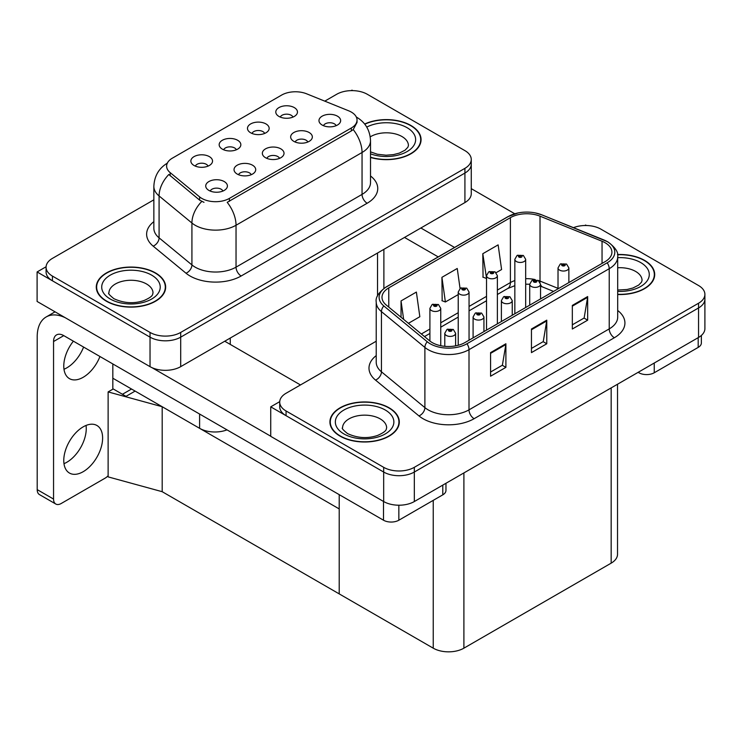 <?xml version="1.0" encoding="UTF-8"?>
<svg xmlns="http://www.w3.org/2000/svg" width="742" height="742" viewBox="0 0 742 742"><rect width="100%" height="100%" fill="white"/><g stroke="black" fill="none" stroke-linecap="round" stroke-linejoin="round"><path stroke-width="1.11" d="M279.53 158.371A6.502 3.756 0 0 0 277.786 156.534A6.502 3.756 0 0 0 271.377 155.588A6.502 3.756 0 0 0 266.842 158.371M280.847 148.864A10.842 6.261 0 0 0 266.962 148.168A10.842 6.261 0 0 0 263.373 155.95A10.842 6.261 0 0 0 265.525 157.721A10.842 6.261 0 0 0 282.999 155.95A10.842 6.261 0 0 0 280.847 148.864M236.355 149.782A6.502 3.756 0 0 0 234.602 147.955A6.502 3.756 0 0 0 228.193 146.999A6.502 3.756 0 0 0 223.657 149.782M237.672 140.284A10.842 6.261 0 0 0 223.778 139.579A10.842 6.261 0 0 0 220.189 147.361A10.842 6.261 0 0 0 222.34 149.133A10.842 6.261 0 0 0 239.824 147.361A10.842 6.261 0 0 0 237.672 140.284M251.223 174.713A6.502 3.756 0 0 0 249.479 172.886A6.502 3.756 0 0 0 243.07 171.931A6.502 3.756 0 0 0 238.534 174.713M252.54 165.216A10.842 6.261 0 0 0 238.655 164.511A10.842 6.261 0 0 0 235.056 172.292A10.842 6.261 0 0 0 237.208 174.064A10.842 6.261 0 0 0 254.692 172.292A10.842 6.261 0 0 0 252.54 165.216M222.915 191.056A6.502 3.756 0 0 0 221.162 189.229A6.502 3.756 0 0 0 214.753 188.273A6.502 3.756 0 0 0 210.218 191.056M224.232 181.558A10.842 6.261 0 0 0 210.338 180.853A10.842 6.261 0 0 0 206.749 188.635A10.842 6.261 0 0 0 208.901 190.406A10.842 6.261 0 0 0 226.384 188.635A10.842 6.261 0 0 0 224.232 181.558M307.837 142.019A6.502 3.756 0 0 0 306.094 140.192A6.502 3.756 0 0 0 299.685 139.246A6.502 3.756 0 0 0 295.149 142.019M309.164 132.521A10.842 6.261 0 0 0 295.27 131.826A10.842 6.261 0 0 0 291.68 139.607A10.842 6.261 0 0 0 293.832 141.37A10.842 6.261 0 0 0 311.315 139.607A10.842 6.261 0 0 0 309.164 132.521M336.154 125.676A6.502 3.756 0 0 0 334.401 123.849A6.502 3.756 0 0 0 328.001 122.894A6.502 3.756 0 0 0 323.466 125.676M337.471 116.179A10.842 6.261 0 0 0 323.577 115.483A10.842 6.261 0 0 0 319.988 123.255A10.842 6.261 0 0 0 322.139 125.027A10.842 6.261 0 0 0 339.623 123.255A10.842 6.261 0 0 0 337.471 116.179M292.969 117.088A6.502 3.756 0 0 0 291.226 115.26A6.502 3.756 0 0 0 284.817 114.314A6.502 3.756 0 0 0 280.281 117.088M294.286 107.59A10.842 6.261 0 0 0 280.402 106.894A10.842 6.261 0 0 0 276.812 114.676A10.842 6.261 0 0 0 278.964 116.438A10.842 6.261 0 0 0 296.438 114.676A10.842 6.261 0 0 0 294.286 107.59M264.662 133.439A6.502 3.756 0 0 0 262.918 131.603A6.502 3.756 0 0 0 256.509 130.657A6.502 3.756 0 0 0 251.974 133.439M265.979 123.933A10.842 6.261 0 0 0 252.095 123.237A10.842 6.261 0 0 0 248.496 131.019A10.842 6.261 0 0 0 250.648 132.79A10.842 6.261 0 0 0 268.131 131.019A10.842 6.261 0 0 0 265.979 123.933M208.038 166.125A6.502 3.756 0 0 0 206.295 164.297A6.502 3.756 0 0 0 199.886 163.342A6.502 3.756 0 0 0 195.35 166.125M209.365 156.627A10.842 6.261 0 0 0 195.471 155.931A10.842 6.261 0 0 0 191.881 163.704A10.842 6.261 0 0 0 194.033 165.475A10.842 6.261 0 0 0 211.516 163.704A10.842 6.261 0 0 0 209.365 156.627M351.318 112.079A19.515 11.269 0 0 0 348.712 110.818L306.632 93.807A19.515 11.269 0 0 0 281.645 95.069L172.339 158.176A19.515 11.269 0 0 0 166.616 166.143A19.515 11.269 0 0 0 170.15 172.608L199.617 196.899A19.515 11.269 0 0 0 229.389 198.402L351.318 128.004A19.515 11.269 0 0 0 357.032 120.046A19.515 11.269 0 0 0 351.318 112.079M227.006 429.868A21.676 12.521 180 0 1 199.598 428.32L112.83 378.225M352.802 90.626L351.986 90.153L351.161 90.626M46.097 266.758L37.1 271.952L150.032 337.156A21.676 12.521 0 0 0 180.696 337.156L464.919 173.062A21.676 12.521 0 0 0 471.263 164.205A21.676 12.521 0 0 1 464.919 173.062L180.696 337.156A21.676 12.521 0 0 1 150.032 337.156L52.432 280.801A21.676 12.521 0 0 1 46.078 271.952L46.078 267.231A21.676 12.521 0 0 0 52.432 276.08L150.032 332.435A21.676 12.521 0 0 0 180.696 332.435L464.919 168.341A21.676 12.521 0 0 0 471.263 159.493A21.676 12.521 0 0 0 464.919 150.635L367.318 94.29A21.676 12.521 0 0 0 336.655 94.29L324.783 101.144M37.1 271.952L37.1 301.456L150.032 366.659A21.676 12.521 0 0 0 180.696 366.659L464.919 202.566A21.676 12.521 0 0 0 471.263 193.708L471.263 159.493M135.109 391.09L126.019 396.339L112.83 388.725M162.192 491.696L162.192 406.727L339.205 508.919L339.205 593.888L162.192 491.696L108.128 476.883L108.128 391.915L162.192 406.727M131.538 389.021L122.439 394.271L113.238 388.966L108.128 391.915M376.222 341.218L286.06 393.269A21.676 12.521 0 0 0 279.715 402.118L279.715 406.839A21.676 12.521 0 0 0 286.06 415.687L383.67 472.042A21.676 12.521 0 0 0 414.324 472.042L698.547 307.949A21.676 12.521 0 0 0 704.9 299.1A21.676 12.521 0 0 1 698.547 307.949L414.324 472.042A21.676 12.521 0 0 1 383.67 472.042L270.737 406.839L270.737 436.342L383.67 501.546A21.676 12.521 0 0 0 414.324 501.546L698.547 337.452A21.676 12.521 0 0 0 704.9 328.595L704.9 294.379A21.676 12.521 0 0 0 698.547 285.522L600.946 229.176A21.676 12.521 0 0 0 573.492 227.646M586.44 225.522L585.614 225.039L584.798 225.522M279.725 401.645L270.737 406.839M617.52 384.235L617.52 554.302A21.676 12.521 180 0 1 611.167 563.15L463.898 648.174A21.676 12.521 180 0 1 433.235 648.174L339.205 593.888L339.205 494.645M370.518 157.443A34.688 20.025 0 0 0 421.066 139.635A34.688 20.025 0 0 0 410.901 125.472A34.688 20.025 0 0 0 364.647 124.025M155.505 272.926A34.688 20.025 0 0 0 117.7 268.585A34.688 20.025 0 0 0 96.284 287.089A34.688 20.025 0 0 0 106.44 301.252A34.688 20.025 0 0 0 144.245 305.593A34.688 20.025 0 0 0 165.661 287.089A34.688 20.025 0 0 0 155.505 272.926M96.645 288.926A34.688 20.025 0 0 0 96.525 289.445M357.032 120.046L357.032 122.43L353.211 129.572L351.318 130.944L227.2 202.334A25.293 14.599 60 0 1 236.039 225.253A28.91 16.686 180 0 1 195.155 225.253A28.91 16.686 180 0 1 191.918 223.017L159.085 195.953A28.91 16.686 180 0 1 153.854 186.381L153.854 228.276A28.91 16.686 0 0 0 159.085 237.848L191.918 264.913A28.91 16.686 0 0 0 195.155 267.148A28.91 16.686 0 0 0 236.039 267.148L362.05 194.395A28.91 16.686 0 0 0 370.518 182.588L370.518 140.692A28.91 16.686 180 0 1 362.05 152.5A25.293 14.599 -120 0 0 353.211 129.572M203.994 202.334L199.617 200.117L168.833 174.491A25.293 16.918 129.5 0 0 159.085 195.953L159.085 237.848A7.225 4.832 -50.5 0 1 153.167 246.14A36.135 20.859 180 0 1 153.854 221.654M153.854 199.821L52.432 258.383A21.676 12.521 0 0 0 46.078 267.231M165.42 289.445A34.688 20.025 0 0 0 165.299 288.926M420.825 141.991A34.688 20.025 0 0 0 420.705 141.472M617.696 294.5A34.688 20.025 0 0 0 654.694 274.521A34.688 20.025 0 0 0 644.538 260.359A34.688 20.025 0 0 0 617.502 254.543M389.133 407.812A34.688 20.025 0 0 0 351.328 403.472A34.688 20.025 0 0 0 329.921 421.975A34.688 20.025 0 0 0 340.077 436.138A34.688 20.025 0 0 0 377.882 440.479A34.688 20.025 0 0 0 399.298 421.975A34.688 20.025 0 0 0 389.133 407.812M330.283 423.812A34.688 20.025 0 0 0 330.162 424.331M605.138 242.745A23.123 13.356 180 0 1 611.909 252.187A23.123 13.356 180 0 1 605.138 261.629L464.919 342.581A23.123 13.356 180 0 1 429.618 340.801L386.183 304.981A23.123 13.356 180 0 1 382 297.329A23.123 13.356 180 0 1 388.771 287.887L510.394 217.666A23.123 13.356 180 0 1 540.018 216.172L602.05 241.252A23.123 13.356 180 0 1 605.138 242.745M607.179 241.567A26.016 15.016 0 0 0 603.71 239.879L541.669 214.8A26.016 15.016 0 0 0 535.427 212.945A26.016 15.016 0 0 0 518.074 212.945A26.016 15.016 0 0 0 508.353 216.488L386.73 286.709A26.016 15.016 0 0 0 383.818 305.945L427.253 341.756A26.016 15.016 0 0 0 466.959 343.759L607.179 262.807A26.016 15.016 0 0 0 607.179 241.567M490.573 352.617L490.573 376.213L505.896 367.364L505.896 343.759L490.573 352.617M490.573 372.03L502.38 365.212L505.84 344.548A5.778 3.339 -120 0 0 505.896 343.759M502.269 365.268L505.896 367.364M572.332 305.407L572.332 329.012L587.664 320.164L587.664 296.559L572.332 305.407M572.332 324.82L584.139 318.012L587.599 297.338A5.778 3.339 -120 0 0 587.664 296.559M584.037 318.068L587.664 320.164M531.448 329.012L531.448 352.617L546.78 343.759L546.78 320.164L531.448 329.012M531.448 348.425L543.255 341.608L546.715 320.943A5.778 3.339 -120 0 0 546.78 320.164M543.153 341.672L546.78 343.759M279.715 402.118A21.676 12.521 0 0 0 286.06 410.975L383.67 467.321A21.676 12.521 0 0 0 414.324 467.321L698.547 303.228A21.676 12.521 0 0 0 704.9 294.379M496.148 272.676L501.592 269.531L498.132 244.869L482.801 253.718L483.051 277.183M408.425 323.317L419.833 316.732L416.373 292.07L401.042 300.927L401.042 317.233M460.059 288.471L457.248 268.474L441.926 277.322L442.167 300.779M441.926 277.322L445.385 301.985L458.222 294.574M445.385 301.985L441.926 300.686M482.801 253.718L486.529 278.231M486.26 278.38L482.801 277.091M401.042 300.927L403.629 319.366M399.057 424.331A34.688 20.025 0 0 0 398.936 423.812M654.453 276.877A34.688 20.025 0 0 0 654.333 276.358M440.748 345.707L440.748 308.357A5.417 3.126 180 0 1 437.4 311.25A5.417 3.126 180 0 1 431.501 310.564A5.417 3.126 180 0 1 429.906 308.357L432.067 304.591A3.617 2.18 57.8 0 1 433.996 304.702A1.809 1.039 0 0 0 434.051 306.14A1.809 1.039 0 0 0 436.611 306.14A1.809 1.039 0 0 0 436.611 304.665A1.809 1.039 0 0 0 434.107 304.637L436.055 305.407L434.821 305.704L433.996 304.702M434.84 305.713L434.84 305.101M434.107 304.637A3.617 1.994 -117.9 0 0 432.419 304.396A3.617 1.994 -117.9 0 0 432.261 304.498M434.821 305.704L434.793 305.12M455.616 345.855L455.616 333.288A5.417 3.126 180 0 1 452.277 336.172A5.417 3.126 180 0 1 446.369 335.495A5.417 3.126 180 0 1 444.783 333.288L446.944 329.522A3.617 2.18 57.8 0 1 448.864 329.633A1.809 1.039 0 0 0 448.919 331.071A1.809 1.039 0 0 0 451.479 331.071A1.809 1.039 0 0 0 451.479 329.596A1.809 1.039 0 0 0 448.975 329.569L450.923 330.338L449.689 330.626L448.864 329.633M449.708 330.644L449.708 330.023M448.975 329.569A3.617 1.994 -117.9 0 0 447.287 329.318A3.617 1.994 -117.9 0 0 447.129 329.429M449.671 330.617L449.671 330.051M654.249 363.033L654.249 372.762L698.194 347.395L698.194 337.656M514.781 213.77L471.263 188.644M454.568 247.457L420.872 227.998M701.366 335.449L701.366 342.971A10.842 6.261 180 0 1 698.194 347.395M654.249 372.762A10.842 6.261 180 0 1 638.918 372.762L638.918 371.881M404.511 237.44L438.216 256.899M638.148 372.326L638.918 372.762M86.044 425.444A27.463 15.851 -60 0 1 66.845 462.247A27.463 15.851 -60 0 1 63.988 463.657M83.197 426.845A27.463 15.851 -60 0 1 96.924 425.481A27.463 15.851 -60 0 1 101.135 447.491A27.463 15.851 -60 0 1 83.197 471.689A27.463 15.851 -60 0 1 69.46 473.053A27.463 15.851 -60 0 1 65.25 451.043A27.463 15.851 -60 0 1 83.197 426.845M83.596 347.07A27.463 15.851 -60 0 1 66.845 367.837A27.463 15.851 -60 0 1 63.988 369.247M99.947 356.512A27.463 15.851 -60 0 1 83.197 377.279A27.463 15.851 -60 0 1 69.46 378.643A27.463 15.851 -60 0 1 73.384 341.172M398.844 505.209L398.844 520.216L442.788 494.849L442.788 485.11M300.473 384.95L224.743 341.227M270.737 436.222L151.906 367.624M53.554 499.069A10.842 6.261 120 0 0 55.798 504.031L39.447 494.589A10.842 6.261 -60 0 1 37.202 489.627L53.554 499.069L53.554 341.524A14.45 8.348 60 0 1 56.55 334.902A14.45 8.348 60 0 1 63.775 335.625L383.512 520.216L383.512 501.453M65.361 317.771A43.361 25.033 -120 0 0 46.18 316.955A43.361 25.033 -120 0 0 37.202 336.803L37.202 489.627M55.798 504.031A10.842 6.261 120 0 0 61.215 503.493L105.169 478.126A10.842 6.261 120 0 0 108.128 475.724M112.83 389.198L112.83 363.942M445.961 483.283L445.961 490.425A10.842 6.261 180 0 1 442.788 494.849M398.844 520.216A10.842 6.261 180 0 1 383.512 520.216M469.055 340.188L469.055 292.014A5.417 3.126 180 0 1 465.716 294.899A5.417 3.126 180 0 1 459.808 294.222A5.417 3.126 180 0 1 458.222 292.014L460.383 288.248A3.617 2.18 57.8 0 1 462.303 288.36A1.809 1.039 0 0 0 462.359 289.797A1.809 1.039 0 0 0 464.919 289.797A1.809 1.039 0 0 0 464.919 288.323A1.809 1.039 0 0 0 462.414 288.295L464.362 289.065L463.129 289.352L462.303 288.36M463.147 289.371L463.147 288.749M462.414 288.295A3.617 1.994 -117.9 0 0 460.726 288.044A3.617 1.994 -117.9 0 0 460.569 288.146M463.11 289.343L463.11 288.777M497.372 323.846L497.372 275.662A5.417 3.126 180 0 1 494.024 278.556A5.417 3.126 180 0 1 488.115 277.879A5.417 3.126 180 0 1 486.529 275.662L488.69 271.906A3.617 2.18 57.8 0 1 490.62 272.008A1.809 1.039 0 0 0 490.675 273.455A1.809 1.039 0 0 0 493.226 273.455A1.809 1.039 0 0 0 493.226 271.98A1.809 1.039 0 0 0 490.731 271.943L492.669 272.713L491.436 273.01L490.62 272.008M491.464 273.028L491.464 272.407M490.731 271.943A3.617 1.994 -117.9 0 0 489.043 271.702A3.617 1.994 -117.9 0 0 488.876 271.804M491.436 273.01L491.417 272.435M525.679 307.503L525.679 259.32A5.417 3.126 180 0 1 522.331 262.214A5.417 3.126 180 0 1 516.423 261.536A5.417 3.126 180 0 1 514.837 259.32L516.998 255.563A3.617 2.18 57.8 0 1 518.927 255.665A1.809 1.039 0 0 0 518.983 257.112A1.809 1.039 0 0 0 521.533 257.112A1.809 1.039 0 0 0 521.533 255.638A1.809 1.039 0 0 0 519.038 255.6L520.773 256.073L519.752 256.667L519.771 256.064M519.038 255.6A3.617 1.994 -117.9 0 0 517.35 255.359A3.617 1.994 -117.9 0 0 517.193 255.461M519.725 256.658L518.927 255.665M519.752 256.667L519.725 256.092M483.932 331.609L483.932 316.945A5.417 3.126 180 0 1 480.584 319.83A5.417 3.126 180 0 1 474.676 319.153A5.417 3.126 180 0 1 473.09 316.945L475.251 313.18A3.617 2.18 57.8 0 1 477.18 313.282A1.809 1.039 0 0 0 477.236 314.729A1.809 1.039 0 0 0 479.786 314.729A1.809 1.039 0 0 0 479.786 313.254A1.809 1.039 0 0 0 477.292 313.226L479.23 313.987L477.996 314.283L477.18 313.282M478.024 314.302L478.024 313.68M477.292 313.226A3.617 1.994 -117.9 0 0 475.603 312.976A3.617 1.994 -117.9 0 0 475.437 313.078M477.996 314.283L477.978 313.708M512.24 315.257L512.24 300.593A5.417 3.126 180 0 1 508.891 303.487A5.417 3.126 180 0 1 502.983 302.81A5.417 3.126 180 0 1 501.397 300.593L503.558 296.837A3.617 2.18 57.8 0 1 505.488 296.939A1.809 1.039 0 0 0 505.543 298.386A1.809 1.039 0 0 0 508.094 298.386A1.809 1.039 0 0 0 508.094 296.911A1.809 1.039 0 0 0 505.599 296.874L507.333 297.347L506.313 297.941L506.332 297.338M505.599 296.874A3.617 1.994 -117.9 0 0 503.911 296.633A3.617 1.994 -117.9 0 0 503.753 296.735M506.285 297.932L505.488 296.939M506.313 297.941L506.285 297.366M540.547 298.915L540.547 284.251A5.417 3.126 180 0 1 537.208 287.145A5.417 3.126 180 0 1 531.3 286.468A5.417 3.126 180 0 1 529.714 284.251L531.875 280.485A3.617 2.18 57.8 0 1 533.795 280.597A1.809 1.039 0 0 0 533.85 282.043A1.809 1.039 0 0 0 536.41 282.043A1.809 1.039 0 0 0 536.41 280.559A1.809 1.039 0 0 0 533.906 280.532L535.854 281.301L534.62 281.598L533.795 280.597M534.639 281.608L534.639 280.995M533.906 280.532A3.617 1.994 -117.9 0 0 532.218 280.291A3.617 1.994 -117.9 0 0 532.06 280.393M534.62 281.598L534.592 281.023M568.864 282.572L568.864 267.908A5.417 3.126 180 0 1 565.515 270.802A5.417 3.126 180 0 1 559.607 270.116A5.417 3.126 180 0 1 558.021 267.908L560.182 264.143A3.617 2.18 57.8 0 1 562.111 264.254A1.809 1.039 0 0 0 562.158 265.692A1.809 1.039 0 0 0 564.718 265.692A1.809 1.039 0 0 0 564.718 264.217A1.809 1.039 0 0 0 562.223 264.189L564.161 264.959L562.928 265.256L562.955 264.653M562.223 264.189A3.617 1.994 -117.9 0 0 560.525 263.948A3.617 1.994 -117.9 0 0 560.368 264.05M562.909 265.237L562.111 264.254M562.928 265.256L562.909 264.671M364.795 124.22A34.327 19.821 180 0 1 410.651 125.621A34.327 19.821 180 0 1 420.705 139.635A34.327 19.821 180 0 1 370.518 157.211M388.882 407.961A34.327 19.821 180 0 1 398.936 421.975A34.327 19.821 180 0 1 377.743 440.284A34.327 19.821 180 0 1 340.337 435.99A34.327 19.821 180 0 1 330.283 421.975A34.327 19.821 180 0 1 351.467 403.667A34.327 19.821 180 0 1 388.882 407.961M155.245 273.075A34.327 19.821 180 0 1 165.299 287.089A34.327 19.821 180 0 1 144.106 305.398A34.327 19.821 180 0 1 106.7 301.104A34.327 19.821 180 0 1 96.645 287.089A34.327 19.821 180 0 1 117.839 268.78A34.327 19.821 180 0 1 155.245 273.075M617.529 254.756A34.327 19.821 180 0 1 644.279 260.507A34.327 19.821 180 0 1 654.333 274.521A34.327 19.821 180 0 1 617.696 294.296M199.598 428.32L199.598 414.036M464.919 202.566L464.919 168.341M180.696 366.659L180.696 332.435M150.032 366.659L150.032 332.435M377.53 295.975L377.53 253.013M230.261 344.409L230.261 338.037M170.15 172.608L170.15 175.817M199.617 196.899L199.617 200.117M229.389 198.402L229.389 201.342M351.318 128.004L351.318 130.944M383.67 501.546L383.67 467.321M414.324 501.546L414.324 467.321M698.547 337.452L698.547 303.228M611.167 563.15L611.167 387.899M463.898 648.174L463.898 472.923M433.235 648.174L433.235 500.368M241.15 275.996A7.225 4.174 60 0 1 236.039 267.148L236.039 225.253L362.05 152.5L362.05 194.395A7.225 4.174 60 0 0 367.16 203.243L241.15 275.996A36.135 20.859 180 0 1 190.045 275.996A36.135 20.859 180 0 1 186.001 273.214L153.167 246.14M201.768 201.453A25.293 16.918 129.5 0 0 191.918 223.017L191.918 264.913A7.225 4.832 -50.5 0 1 186.001 273.214M370.518 175.975A36.135 20.859 180 0 1 367.16 203.243M52.432 276.08L52.432 280.801M617.696 310.481A36.135 20.859 180 0 1 614.339 337.749L474.119 418.701A7.225 4.174 60 0 1 469.009 409.853L609.228 328.892A28.91 16.686 0 0 0 617.696 317.094L617.696 256.908A28.91 16.686 180 0 1 609.228 268.706A7.225 4.174 -120 0 0 607.179 262.807M474.119 418.701A36.135 20.859 180 0 1 423.014 418.701A36.135 20.859 180 0 1 418.961 415.919L375.526 380.099A36.135 20.859 180 0 1 376.222 355.613M428.125 409.853A28.91 16.686 0 0 0 469.009 409.853L469.009 349.668A28.91 16.686 180 0 1 424.888 347.432L381.444 311.621A28.91 16.686 180 0 1 376.222 302.05L376.222 362.235A28.91 16.686 0 0 0 381.444 371.807L424.888 407.618A28.91 16.686 0 0 0 428.125 409.853M518.074 212.945L507.806 216.72A7.225 4.174 60 0 1 508.353 216.488M386.73 286.709A7.225 4.174 -120 0 0 386.183 286.941C378.643 292.385 375.322 297.421 376.222 302.05M383.818 305.945A7.225 4.832 129.5 0 0 381.444 311.621L381.444 371.807A7.225 4.832 -50.5 0 1 375.526 380.099M427.253 341.756A7.225 4.832 129.5 0 0 424.888 347.432L424.888 407.618A7.225 4.832 -50.5 0 1 418.961 415.919M466.959 343.759A7.225 4.174 60 0 1 469.009 349.668L609.228 268.706L609.228 328.892A7.225 4.174 60 0 0 614.339 337.749M286.06 410.975L286.06 415.687M388.771 287.887L388.771 307.123M602.05 241.252L602.05 263.41M540.018 216.172L540.018 281.079A23.123 13.356 0 0 0 538.34 280.457M558.021 288.36L540.018 281.079A13.004 6.094 -68 0 0 540.065 282.285M535.242 279.595A23.123 13.356 0 0 0 525.679 278.677M514.837 280.569A23.123 13.356 0 0 0 510.394 282.572L497.372 290.094M510.394 217.666L510.394 282.572A13.004 7.513 60 0 1 507.704 288.527L497.372 294.491M486.529 296.355L469.055 306.437M458.222 312.697L440.748 322.789M429.906 329.04L421.354 333.983M553.551 291.411L542.597 286.987A13.004 6.094 -68 0 1 540.547 284.585M531.448 329.763L546.715 320.943M572.332 306.158L587.599 297.338M490.573 353.359L505.84 344.548M63.775 335.625L53.554 341.524M370.518 151.878L377.363 154.234L386.081 155.208L393.436 154.614L399.344 153.102L405.058 150.19L407.896 147.231L408.415 145.534A22.037 12.725 0 0 0 401.96 136.537A22.037 12.725 0 0 0 370.239 136.862M366.771 127.086A29.272 16.899 180 0 1 407.07 127.689A29.272 16.899 180 0 1 409.148 150.246A29.272 16.899 180 0 1 370.518 153.835M386.647 427.874A22.037 12.725 0 0 0 380.192 418.878A22.037 12.725 0 0 0 356.169 416.123A22.037 12.725 0 0 0 342.563 427.874C341.422 428.051 343.082 429.952 347.525 433.569C357.551 438.188 367.568 438.81 377.576 435.443C388.066 430.842 385.877 428.959 386.647 427.874M385.302 410.029A29.272 16.899 180 0 1 385.302 433.922A29.272 16.899 180 0 1 343.908 433.922A29.272 16.899 180 0 1 343.908 410.029A29.272 16.899 180 0 1 385.302 410.029M153.01 292.988A22.037 12.725 0 0 0 146.554 283.991A22.037 12.725 0 0 0 122.541 281.237A22.037 12.725 0 0 0 108.935 292.988C107.794 293.164 109.445 295.056 113.888 298.683C123.923 303.302 133.94 303.923 143.939 300.556C154.429 295.947 152.24 294.073 153.01 292.988M151.665 275.143A29.272 16.899 180 0 1 151.665 299.035A29.272 16.899 180 0 1 110.28 299.035A29.272 16.899 180 0 1 110.28 275.143A29.272 16.899 180 0 1 151.665 275.143M617.696 290.029L627.073 289.501L632.972 287.989L638.686 285.076L641.533 282.118L642.053 280.42A22.037 12.725 0 0 0 635.597 271.424A22.037 12.725 0 0 0 617.696 267.769M617.696 257.678A29.272 16.899 180 0 1 640.708 262.575A29.272 16.899 180 0 1 646.588 281.598A29.272 16.899 180 0 1 617.696 291.365M383.883 288.425L383.883 249.349M370.518 140.692C370.026 130.304 365.463 122.504 356.809 117.31L356.327 117.041M167.562 162.999C158.918 168.193 154.345 175.984 153.854 186.381M617.696 256.908C618.67 252.41 615.35 247.374 607.726 241.799L541.892 214.874L535.427 212.945M507.806 216.72L386.183 286.941M542.597 286.987L540.547 286.236M529.714 305.175L529.714 284.251L525.679 284.177M514.837 285.67L507.704 288.527M486.529 300.751L469.055 310.842M458.222 317.094L440.748 327.185M429.906 333.446L424.489 336.571M440.748 308.357L438.411 304.489L432.419 304.396M429.906 341.032L429.906 308.357M455.616 333.288L453.288 329.42L447.287 329.318M444.783 346.31L444.783 333.288M46.18 316.955L55.056 311.825M469.055 292.014L466.727 288.146L460.726 288.044M458.222 345.271L458.222 292.014M497.372 275.662L495.035 271.804L489.043 271.702M486.529 330.107L486.529 275.662M525.679 259.32L523.342 255.452L517.35 255.359M514.837 313.764L514.837 259.32M483.932 316.945L481.595 313.078L475.603 312.976M473.09 337.86L473.09 316.945M512.24 300.593L509.902 296.726L503.911 296.633M501.397 321.518L501.397 300.593M540.547 284.251L538.21 280.383L532.218 280.291M568.864 267.908L566.526 264.041L560.525 263.948M558.021 288.833L558.021 267.908M420.705 139.635L420.705 142.52M398.936 421.975L398.936 424.86M330.283 421.975L330.283 424.86M165.299 287.089L165.299 289.974M96.645 287.089L96.645 289.974M654.333 274.521L654.333 277.406"/></g></svg>
